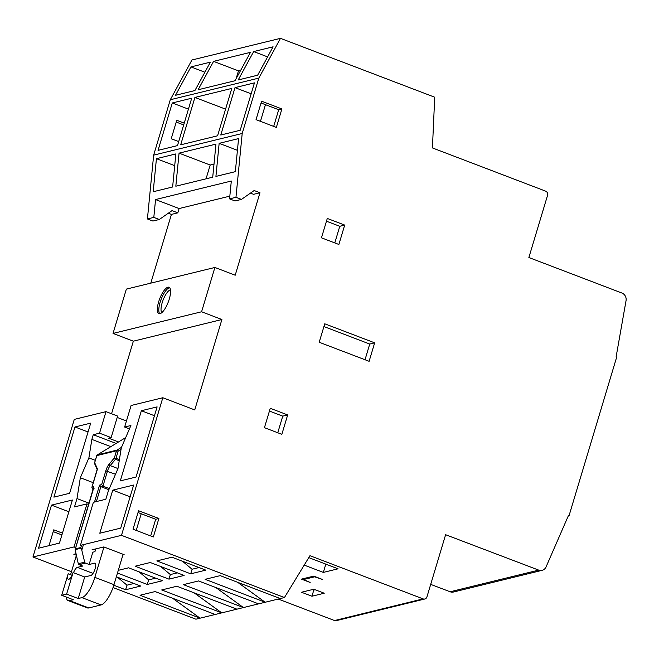 <?xml version="1.0" encoding="UTF-8"?>
<svg xmlns="http://www.w3.org/2000/svg" width="659" height="659" viewBox="0 0 659 659"><rect width="100%" height="100%" fill="white"/><g stroke="black" fill="none" stroke-linecap="round" stroke-linejoin="round"><path stroke-width="0.99" d="M92.977 488.698L92.474 491.803M76.32 555.545L70.571 574.681M95.967 548.848L94.912 551.682L92.82 552.193L89.13 564.499L94.542 563.173A6.565 2.134 -69.1 0 1 95.028 563.19A6.565 2.134 -69.1 0 1 94.929 569.409A6.565 2.134 -69.1 0 1 90.843 575.48L84.69 576.987L73.083 572.556L66.617 594.097L61.699 595.299L73.306 599.731L69.615 600.629A19.704 6.409 110.9 0 1 68.132 600.58A19.704 6.409 110.9 0 1 66.081 596.972M93.034 573.388L77.317 567.383A6.565 2.134 -69.1 0 0 73.503 572.712M77.317 567.383L82.729 566.065L79.096 564.672A1.31 1.211 -103.7 0 1 78.281 563.725L75.142 549.639L93.38 489.069M123.109 554.285L113.982 584.665A19.704 6.409 110.9 0 1 101.058 604.937L81.914 597.622L78.223 598.529L66.617 594.097M68.132 600.58L87.285 607.886A19.704 6.409 110.9 0 0 88.759 607.944L101.058 604.937M61.699 595.299L68.165 573.758A6.565 2.134 -69.1 0 0 68.281 579.294A6.565 2.134 -69.1 0 0 73.083 572.556M72.062 575.249L68.165 573.758M89.13 564.499L85.489 563.107L79.096 564.672M109.336 488.591L102.952 486.153L100.86 486.663L96.387 501.565M108.859 489.719L100.86 486.663L99.583 485.115L94.501 502.026M83.446 544.639L81.79 550.15L84.681 562.16A1.31 1.211 76.3 0 0 85.489 563.107M113.982 584.665L94.838 577.358L103.965 546.978M94.838 577.358A19.704 6.409 110.9 0 1 81.914 597.622M84.69 576.987L78.223 598.529M81.79 550.15L80.835 547.522L75.423 548.848L75.142 549.639L81.073 548.189M93.52 488.047A1.31 1.211 76.3 0 1 93.183 486.671L92.079 486.943L97.046 470.411A2.628 0.857 110.9 0 0 97.203 468.417L94.509 462.313M119.427 459.48L114.369 457.865L109.13 464.167A7.883 2.562 110.9 0 0 105.802 470.847L101.667 484.596L102.952 486.153L107.45 471.177A6.565 2.134 110.9 0 1 110.226 465.608L115.473 459.298A1.31 0.428 -69.1 0 0 116.025 458.186L118.15 451.11L116.495 450.789L114.369 457.865A1.31 0.898 39.7 0 0 115.473 459.298L119.221 460.732M94.954 463.261L94.517 463.269M97.203 468.417A1.31 1.178 156.4 0 0 97.137 469.323L94.468 463.376L96.824 455.6L116.495 450.789A1.31 1.211 76.3 0 1 117.03 450.089L121.487 447.362M121.05 449.339L118.15 451.11A1.31 0.486 -121.4 0 0 117.03 450.089L97.351 454.899L125.704 437.568L97.293 454.924A1.31 0.486 -121.4 0 0 97.235 454.974M423.103 598.891L334.558 620.547A3.287 3.031 -103.7 0 0 336.263 620.654L424.808 599.006A3.287 3.031 76.3 0 1 423.103 598.891L309.952 555.694L284.441 597.54L280.264 598.561L220.213 575.636L205.122 579.327L265.173 602.252L280.264 598.561M237.66 582.301L265.173 602.252L258.592 603.858L198.548 580.941L183.391 584.648L243.443 607.565L258.592 603.858M215.814 587.531L243.443 607.565L236.902 609.171L176.851 586.246L161.702 589.953L221.745 612.87L236.902 609.171M194.117 592.836L221.745 612.87L215.163 614.485L155.12 591.56L140.029 595.25L200.081 618.175L215.163 614.485M172.559 598.215L200.081 618.175L195.896 619.196L113.035 587.564M304.211 565.109L323.33 572.407L338.075 568.808L308.774 557.621M334.558 620.547L278.255 599.056M303.519 579.533L314.59 576.831L322.457 579.45L313.758 576.123L301.46 579.129L310.158 582.457L303.519 579.533L303.815 578.553M311.946 596.23L324.244 593.224L313.799 589.237L301.501 592.243L311.946 596.23L313.799 590.077L315.142 589.747M424.808 599.006A3.287 3.031 76.3 0 0 426.933 596.922L445.616 534.713L538.7 570.117A6.565 6.063 76.3 0 0 542.102 570.34A6.565 6.063 76.3 0 0 546.072 566.905L568.429 515.602L569.014 515.824L568.256 516.013M284.441 597.54L121.495 535.339L162.822 397.739L194.743 409.923L221.894 319.524L201.588 311.773L214.892 267.463L235.205 275.215L259.976 192.749L254.168 190.533L241.458 199.405L235.963 197.305L242.199 133.48L258.839 78.1L280.479 38.346L434.718 97.219L432.428 147.929L545.586 191.126A3.287 3.031 76.3 0 1 547.563 195.311L528.872 257.521L621.915 293.033A6.565 6.063 76.3 0 1 626.05 300.636L616.124 356.832L616.7 357.054L569.014 515.824M281.895 108.949L276.352 127.409L256.038 119.65L261.582 101.189L281.895 108.949L278.699 109.723L273.691 126.396M138.571 510.741L158.885 518.493L153.341 536.953L133.027 529.202L138.571 510.741M344.698 225.09L338.874 244.473L321.468 237.825L327.292 218.442L344.698 225.09L339.78 226.292L326.46 221.202M287.67 414.939L281.854 434.322L264.44 427.675L270.264 408.292L287.67 414.939L282.752 416.142L269.432 411.051M374.658 342.845L369.114 361.305L319.203 342.26L324.755 323.8L374.658 342.845L369.74 344.047L323.923 326.559M122.903 554.985L124.147 554.68L103.834 546.929L92.029 549.812M75.892 553.758L73.824 554.268L76.23 555.183M88.66 504.514L86.963 503.871L74.03 546.945L75.719 547.596M74.03 546.945L32.95 556.995L74.278 419.396L106.008 411.636L99.542 433.177L93.265 434.709L91.856 439.405L88.891 457.898L80.332 477.759L76.996 498.566L74.483 506.919L86.963 503.871M71.469 571.699L32.95 556.995M121.495 535.339L80.423 545.38L93.364 502.306L105.844 499.25L108.364 490.848L117.969 468.557L121.297 447.799L130.902 425.508L124.625 427.04L131.1 405.499L162.822 397.739M113.809 585.241L125.614 589.747L140.705 586.057L116.363 576.765M184.125 575.439L150.268 562.514L135.12 566.213L168.976 579.137L184.125 575.439M205.797 570.134L171.941 557.209L156.85 560.9L190.706 573.824L205.797 570.134M117.467 573.066L147.287 584.451L162.435 580.744L128.571 567.819L118.29 570.332M111.552 413.753L133.349 341.181L113.035 333.421L126.347 289.12L214.892 267.463M150.779 283.139L171.422 214.406L168.309 213.219M235.963 197.305L229.563 198.87L231.309 181.036L155.557 199.562L153.811 217.396L159.305 219.496L152.904 221.053L147.418 218.961L153.654 155.137L170.286 99.756L191.934 59.994L280.479 38.346M542.102 570.34L453.549 591.996A6.565 6.063 -103.7 0 1 450.146 591.774L430.698 584.376M176.233 122.072L183.696 124.922M53.222 531.624L61.905 534.935M325.818 564.129L323.33 572.407M312.457 589.566L313.799 590.077M258.839 78.1L170.286 99.756M250.469 52.341L213.574 61.369L198.112 89.764L235.008 80.744L250.469 52.341M210.378 62.152L190.945 66.905L175.483 95.3L194.916 90.547L210.378 62.152M273.09 46.814L253.666 51.567L238.204 79.961L257.636 75.208L273.09 46.814M242.199 133.48L153.654 155.137M217.577 135.795L231.803 88.413L194.916 97.433L180.681 144.823L217.577 135.795M254.44 82.877L235.008 87.631L220.773 135.021L240.206 130.268L254.44 82.877M191.711 98.216L172.287 102.969L158.053 150.359L177.485 145.606L191.711 98.216M153.811 217.396L147.418 218.961M215.954 144.123L179.059 153.143L175.829 186.209L212.725 177.189L215.954 144.123M175.862 153.926L156.43 158.679L153.201 191.744L172.625 186.991L175.862 153.926M238.574 138.588L219.15 143.341L215.921 176.406L235.345 171.653L238.574 138.588M241.458 199.405L235.057 200.97L229.563 198.87M259.976 192.749L253.575 194.314L250.453 193.128M229.834 196.143L179.108 208.549L177.823 212.841L171.422 214.406M201.588 311.773L113.035 333.421M169.256 299.153A14.119 4.588 -69.1 0 0 169.001 287.25A14.119 4.588 -69.1 0 0 159.676 298.807A14.119 4.588 -69.1 0 0 158.926 313.635A14.119 4.588 -69.1 0 0 169.256 299.153M221.894 319.524L133.349 341.181M157.114 406.883L141.372 410.738L120.3 480.889L136.042 477.042L157.114 406.883M133.645 485.04L112.738 490.156L99.797 533.23L120.704 528.123L133.645 485.04M261.046 102.985L278.699 109.723M138.036 512.537L155.689 519.276L158.885 518.493M155.689 519.276L150.68 535.94M334.788 242.907L339.78 226.292M277.76 432.757L282.752 416.142M365.02 359.748L369.74 344.047M72.399 500.016L51.493 505.132L38.551 548.214L59.458 543.098L72.399 500.016M69.632 493.286L90.703 423.127L74.961 426.974L53.89 497.133L69.632 493.286M125.614 589.747L126.989 585.167L133.925 583.47M126.989 585.167L117.376 577.152M168.976 579.137L170.352 574.557L177.353 572.852M170.352 574.557L160.656 566.476M190.706 573.824L192.082 569.244L199.018 567.547M192.082 569.244L182.469 561.229M147.287 584.451L148.662 579.871L155.656 578.157M148.662 579.871L138.958 571.781M126.446 420.977L117.195 417.452M118.513 441.958L108.686 438.21L111.149 437.609L117.615 416.068L106.008 411.636M159.305 219.496L172.015 210.625L177.823 212.841M184.232 123.126L176.769 120.276L171.225 138.744L178.688 141.586M62.448 533.139L53.758 529.828L49.005 545.652M240.675 70.332L238.467 70.867L213.574 61.369M238.467 70.867L236.111 78.718M204.891 72.226L190.945 66.905M267.612 56.888L253.666 51.567M225.584 109.147L194.916 97.433M251.153 93.8L235.008 87.631M265.462 104.674L260.453 121.338M188.433 109.139L172.287 102.969M179.108 208.549L155.557 199.562M214.002 164.091L210.188 165.03L179.059 153.143M210.188 165.03L206.045 178.82M174.709 165.656L156.43 158.679M237.429 150.318L219.15 143.341M129.444 428.877L124.625 427.04M99.542 433.177L111.149 437.609M116.108 443.425L93.265 434.709M110.836 446.645L91.856 439.405M95.316 460.353L88.891 457.898M93.273 482.701L80.332 477.759M89.064 503.171L76.996 498.566M154.461 415.73L141.372 410.738M130.111 496.787L112.738 490.156M141.224 513.756L136.215 530.421M68.865 511.763L51.493 505.132M88.051 431.974L74.961 426.974M88.759 607.944L69.615 600.629M95.415 563.511L94.542 563.173M93.454 488.476L92.87 488.616L93.372 488.813M92.038 487.133L92.079 486.943A1.31 1.211 -103.7 0 0 92.87 488.616A1.31 0.428 110.9 0 1 92.771 488.616A1.31 0.428 110.9 0 1 92.68 488.525M117.969 468.557L110.226 465.608A1.31 0.898 39.7 0 1 109.13 464.167M115.514 474.249L105.802 470.847M84.681 562.16L78.281 563.725M101.667 484.596L99.583 485.115M81.37 545.743L80.835 547.522M93.183 486.671A2.628 0.857 110.9 0 1 93.43 488.896M96.766 455.773L96.824 455.6A1.31 1.211 -103.7 0 1 97.351 454.899A1.31 0.486 -121.4 0 0 97.293 454.924A1.31 1.31 0 0 0 96.725 455.666L94.41 463.368M538.7 570.117L450.146 591.774M169.651 287.719A14.119 4.588 -69.1 0 0 161.125 299.359A14.119 4.588 -69.1 0 0 159.725 313.725M170.475 289.836A12.48 4.061 -69.1 0 0 163.078 300.1A12.48 4.061 -69.1 0 0 161.752 312.687M93.364 488.846L92.771 488.616A1.31 1.31 0 0 1 91.98 487.009L97.153 469.389M75.2 549.326L93.512 487.792L94.072 488.352"/></g></svg>
